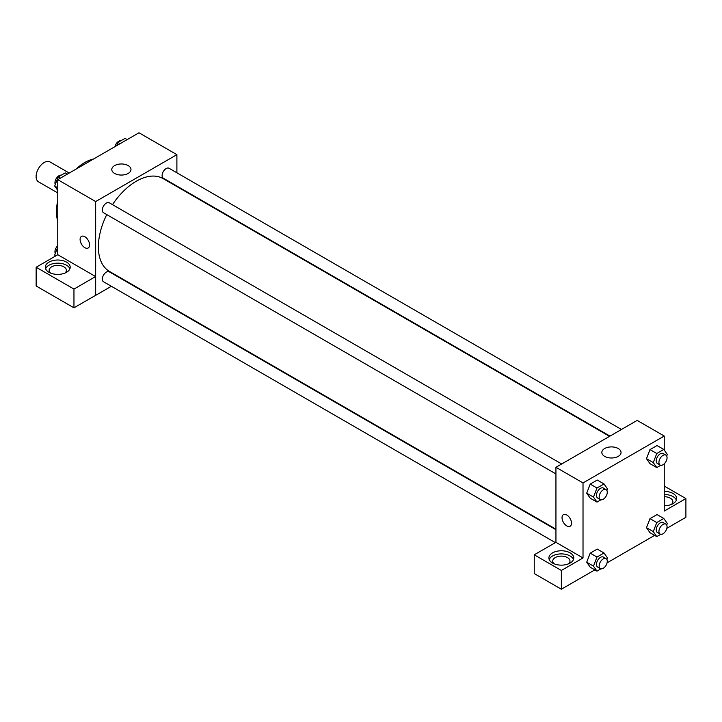 <?xml version="1.0" encoding="UTF-8"?>
<svg xmlns="http://www.w3.org/2000/svg" width="722" height="722" viewBox="0 0 722 722"><rect width="100%" height="100%" fill="white"/><g stroke="black" fill="none" stroke-linecap="round" stroke-linejoin="round"><path stroke-width="1.08" d="M69.249 173.045L49.962 161.909A11.489 6.633 120 0 0 41.118 164.986A11.489 6.633 120 0 0 36.1 176.547A11.489 6.633 120 0 0 38.483 181.809L57.76 192.936M57.76 220.95A40.206 23.212 -60 0 1 57.76 200.924M76.171 169.047A40.206 23.212 -60 0 1 93.499 159.039M57.76 254.758L57.76 179.67L138.985 132.776L176.89 154.661L176.89 172.793M176.89 186.05L176.89 186.556M114.599 165.591A9.603 5.541 180 0 1 125.059 164.39A9.603 5.541 180 0 1 130.989 169.517A9.603 5.541 180 0 1 121.386 175.058A9.603 5.541 180 0 1 111.784 169.517A9.603 5.541 180 0 1 114.599 165.591M111.368 286.282L95.665 295.352L95.665 201.555L57.76 179.67M95.665 201.555L176.89 154.661M81.487 236.392A6.697 3.872 -120 0 0 80.458 241.762A6.697 3.872 -120 0 0 84.835 247.673A6.697 3.872 60 0 1 80.458 241.762A6.697 3.872 60 0 1 81.487 236.401A6.697 3.872 60 0 1 88.183 240.264A6.697 3.872 60 0 1 88.183 248.007A6.697 3.872 60 0 1 84.835 247.673A6.697 3.872 -120 0 0 88.183 247.998M95.62 276.562L57.805 254.731L36.145 267.239L73.96 289.071L95.62 276.562L95.665 295.352M48.961 262.131A12.445 7.184 180 0 1 62.525 260.57A12.445 7.184 180 0 1 70.205 267.212A12.445 7.184 180 0 1 57.76 274.396A12.445 7.184 180 0 1 45.315 267.212A12.445 7.184 180 0 1 48.961 262.131M69.908 268.774A12.445 7.184 0 0 0 61.235 263.44A12.445 7.184 0 0 0 48.961 265.254A12.445 7.184 0 0 0 45.612 268.774M50.567 273.069A8.619 4.973 180 0 1 49.141 270.335A8.619 4.973 180 0 1 54.466 265.741A8.619 4.973 180 0 1 63.852 266.824A8.619 4.973 180 0 1 66.379 270.335A8.619 4.973 180 0 1 64.953 273.069M73.96 289.071L73.96 307.825L95.62 295.325M36.145 267.239L36.145 285.993L73.96 307.825M561.68 463.975L109.257 202.774A5.74 3.312 120 0 0 103.517 206.086A5.74 3.312 120 0 0 103.517 212.719L555.94 473.93M555.94 529.695L109.257 271.806A5.74 3.312 120 0 0 104.834 273.34A5.74 3.312 120 0 0 102.325 279.125A5.74 3.312 120 0 0 103.517 281.751L555.353 542.619M621.462 429.464L169.038 168.262A5.74 3.312 120 0 0 164.616 169.796A5.74 3.312 120 0 0 162.107 175.581A5.74 3.312 120 0 0 163.298 178.208L609.982 436.097M609.548 436.35L163.082 178.578A53.608 30.947 120 0 0 112.497 204.642M106.757 214.596A53.608 30.947 120 0 0 98.373 246.888A53.608 30.947 120 0 0 109.473 271.427L555.94 529.19M555.94 542.33L534.235 554.803L561.355 570.461L583.015 557.962L555.94 542.33L555.94 467.296L637.165 420.403L664.24 436.034L664.24 450.068M534.235 554.803L534.235 573.566L561.355 589.224L594.847 569.884M607.076 562.826L654.628 535.372M666.857 528.305L685.9 517.313L685.9 498.559L664.24 511.068L664.24 463.813M664.24 496.709A8.619 4.973 180 0 1 670.332 498.171A8.619 4.973 180 0 1 672.859 501.682A8.619 4.973 180 0 1 671.433 504.416M676.388 500.12A12.445 7.184 0 0 0 664.24 494.498M664.24 491.375A12.445 7.184 180 0 1 676.685 498.559A12.445 7.184 180 0 1 664.24 505.743M554.162 563.819A8.619 4.973 180 0 1 552.736 561.084A8.619 4.973 180 0 1 561.355 556.111A8.619 4.973 180 0 1 569.974 561.084A8.619 4.973 180 0 1 568.548 563.819M573.503 559.523A12.445 7.184 0 0 0 564.83 554.189A12.445 7.184 0 0 0 552.556 556.003A12.445 7.184 0 0 0 549.207 559.523M552.556 552.881A12.445 7.184 180 0 1 566.12 551.319A12.445 7.184 180 0 1 573.8 557.962A12.445 7.184 180 0 1 561.355 565.145A12.445 7.184 180 0 1 548.91 557.962A12.445 7.184 180 0 1 552.556 552.881M561.355 570.461L561.355 589.224M664.24 486.05L685.9 498.559M660.747 534.307L656.767 536.608L653.257 531.6L656.767 522.538L649.999 518.631L657.038 514.569L649.999 518.631L646.488 527.692L649.999 532.701L646.479 527.701M660.747 465.275L656.767 467.576L649.999 463.668L646.479 458.669M656.767 467.576L653.257 462.567L656.767 453.506L649.999 449.598L657.038 445.537L649.999 449.598L646.488 458.66L649.999 463.668M600.966 499.795L596.986 502.088L590.217 498.18L586.697 493.189L590.217 484.11L597.256 480.049L590.217 484.11L596.986 488.018L604.025 483.957L607.536 488.965L606.922 490.545M596.986 557.05L590.217 553.142L597.256 549.081L590.217 553.142L586.706 562.203L590.217 567.212L586.706 562.203L593.475 566.111L596.986 557.05L604.025 552.989L607.536 557.989L606.922 559.577M583.015 557.962L583.015 482.928L664.24 436.034M618.231 448.524A9.603 5.541 180 0 1 621.046 452.441A9.603 5.541 180 0 1 611.444 457.992A9.603 5.541 180 0 1 601.841 452.441A9.603 5.541 180 0 1 607.771 447.324A9.603 5.541 180 0 1 618.231 448.524M583.015 482.928L555.94 467.296M563.422 514.642A6.697 3.872 -120 0 0 562.393 520.011A6.697 3.872 -120 0 0 566.77 525.914A6.697 3.872 60 0 1 562.393 520.011A6.697 3.872 60 0 1 563.422 514.642A6.697 3.872 60 0 1 570.118 518.504A6.697 3.872 60 0 1 570.118 526.248A6.697 3.872 60 0 1 566.77 525.914A6.697 3.872 -120 0 0 570.118 526.248M596.986 502.088L593.475 497.088L596.986 488.018M606.083 489.615L603.375 488.054A5.74 3.312 120 0 0 598.953 489.588A5.74 3.312 120 0 0 596.444 495.373A5.74 3.312 120 0 0 597.635 497.999L600.343 499.561A5.74 3.312 120 0 0 606.083 496.249A5.74 3.312 120 0 0 606.083 489.615A5.74 3.312 120 0 0 601.661 491.15A5.74 3.312 120 0 0 599.152 496.935A5.74 3.312 120 0 0 600.343 499.561M590.217 498.18L586.706 493.18L593.475 497.088M604.025 483.957L597.256 480.049M656.767 453.506L663.807 449.445L667.318 454.445L666.704 456.033M665.864 455.095L663.157 453.533A5.74 3.312 120 0 0 658.735 455.077A5.74 3.312 120 0 0 656.226 460.853A5.74 3.312 120 0 0 657.417 463.488L660.125 465.049A5.74 3.312 120 0 0 665.864 461.728A5.74 3.312 120 0 0 665.864 455.095A5.74 3.312 120 0 0 661.442 456.638A5.74 3.312 120 0 0 658.933 462.414A5.74 3.312 120 0 0 660.125 465.049M653.257 462.567L646.488 458.66M663.807 449.445L657.038 445.537M600.966 568.819L596.986 571.12L593.475 566.111M606.083 558.648L603.375 557.077A5.74 3.312 120 0 0 598.953 558.62A5.74 3.312 120 0 0 596.444 564.396A5.74 3.312 120 0 0 597.635 567.032L600.343 568.593A5.74 3.312 120 0 0 606.083 565.272A5.74 3.312 120 0 0 606.083 558.648A5.74 3.312 120 0 0 601.661 560.182A5.74 3.312 120 0 0 599.152 565.958A5.74 3.312 120 0 0 600.343 568.593M596.986 571.12L590.217 567.212M604.025 552.989L597.256 549.081M656.767 522.538L663.807 518.477L667.318 523.477L666.704 525.056M665.864 524.127L663.157 522.566A5.74 3.312 120 0 0 658.735 524.109A5.74 3.312 120 0 0 656.226 529.885A5.74 3.312 120 0 0 657.417 532.511L660.125 534.072A5.74 3.312 120 0 0 665.864 530.76A5.74 3.312 120 0 0 665.864 524.127A5.74 3.312 120 0 0 661.442 525.67A5.74 3.312 120 0 0 658.933 531.446A5.74 3.312 120 0 0 660.125 534.072M656.767 536.608L649.999 532.701M653.257 531.6L646.488 527.692M663.807 518.477L657.038 514.569M57.76 190.4L54.682 186.014L58.193 176.953L65.233 172.892L67.372 174.128M57.76 187.792L54.682 186.014M60.332 178.19L58.193 176.953M61.253 175.184A5.74 3.312 120 0 0 57.083 177.368A5.74 3.312 120 0 0 54.944 182.738A5.74 3.312 120 0 0 55.296 184.435M116.738 145.618L117.975 142.433L125.014 138.371L127.153 139.608M120.114 143.669L117.975 142.433M121.034 140.673A5.74 3.312 120 0 0 114.924 146.674M55.423 256.102L54.682 255.047L57.76 247.105M55.964 255.787L54.682 255.047M57.76 245.679A5.74 3.312 120 0 0 54.944 251.77A5.74 3.312 120 0 0 55.296 253.467"/></g></svg>
